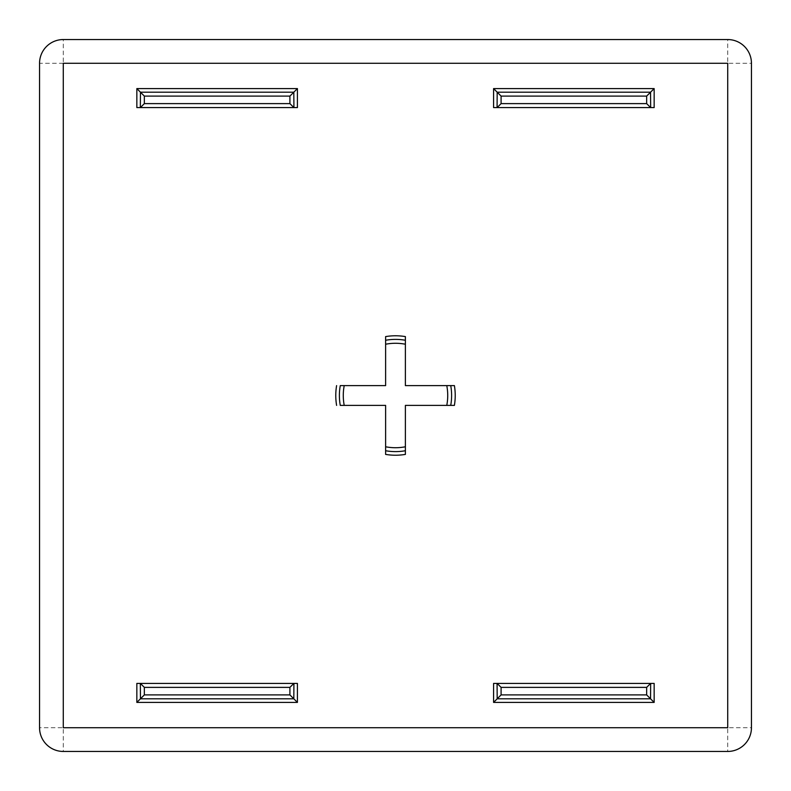 <?xml version="1.0" encoding="UTF-8"?>
<svg xmlns="http://www.w3.org/2000/svg" width="791" height="791" viewBox="0 0 791 791"><rect width="100%" height="100%" fill="white"/><g stroke="black" fill="none" stroke-linecap="round" stroke-linejoin="round"><path stroke-width="0.59" stroke-dasharray="3.96 2.97" d="M454.4 405.387A59.721 59.721 0 0 0 454.4 385.613M336.6 385.613A59.721 59.721 0 0 0 336.6 405.387M63.28 63.28L63.28 727.72L727.72 727.72L727.72 63.28L63.28 63.28L727.72 63.28L727.72 727.72L63.28 727.72L63.28 63.28L39.55 63.28L39.55 727.72A23.73 23.73 0 0 0 63.28 751.45L727.72 751.45A23.73 23.73 0 0 0 751.45 727.72L751.45 63.28A23.73 23.73 0 0 0 727.72 39.55L63.28 39.55A23.73 23.73 0 0 0 39.55 63.28A23.73 23.73 0 0 1 63.28 39.55L63.28 63.28M493.584 683.424L493.584 702.408L654.157 702.408L654.157 683.424M650.667 683.424L497.074 683.424M654.157 107.576L654.157 88.592L493.584 88.592L493.584 107.576M497.074 107.576L650.667 107.576M140.333 107.576L293.926 107.576M297.416 107.576L297.416 88.592L136.843 88.592L136.843 107.576M136.843 683.424L136.843 702.408L297.416 702.408L297.416 683.424M293.926 683.424L140.333 683.424M450.732 385.613L405.387 385.613L405.387 340.268M405.387 450.732L405.387 405.387L450.732 405.387M385.613 454.4A59.721 59.721 0 0 0 405.387 454.4M340.268 405.387L385.613 405.387L385.613 450.732M385.613 340.268L385.613 385.613L340.268 385.613M405.387 336.6A59.721 59.721 0 0 0 385.613 336.6M751.45 63.28A23.73 23.73 0 0 0 727.72 39.55L727.72 63.28L751.45 63.28M727.72 751.45A23.73 23.73 0 0 0 751.45 727.72L727.72 727.72L727.72 751.45M39.55 727.72A23.73 23.73 0 0 0 63.28 751.45L63.28 727.72L39.55 727.72"/><path stroke-width="1.19" d="M344.223 405.387L340.268 405.387A56.112 56.112 0 0 1 340.268 385.613L344.223 385.613A52.216 52.216 0 0 0 344.223 405.387L385.613 405.387L385.613 446.777A52.216 52.216 0 0 0 405.387 446.777L405.387 405.387L446.777 405.387A52.216 52.216 0 0 0 446.777 385.613L405.387 385.613L405.387 344.223A52.216 52.216 0 0 0 385.613 344.223L385.613 385.613L344.223 385.613M454.4 385.613L450.732 385.613L454.4 385.613A59.721 59.721 0 0 1 454.4 405.387L446.777 405.387M336.6 405.387A59.721 59.721 0 0 1 336.6 385.613M654.157 683.424L650.667 683.424L654.157 683.424L654.157 702.408L493.584 702.408L493.584 683.424L497.074 683.424L493.584 683.424M493.584 107.576L497.074 107.576L493.584 107.576L493.584 88.592L654.157 88.592L654.157 107.576L650.667 107.576L654.157 107.576M136.843 107.576L140.333 107.576L136.843 107.576L136.843 88.592L297.416 88.592L297.416 107.576L293.926 107.576L297.416 107.576M297.416 683.424L293.926 683.424L297.416 683.424L297.416 702.408L136.843 702.408L136.843 683.424L140.333 683.424L136.843 683.424M446.777 385.613L450.732 385.613A56.112 56.112 0 0 1 450.732 405.387L454.4 405.387M405.387 454.4L405.387 450.732L405.387 454.4A59.721 59.721 0 0 1 385.613 454.4L385.613 450.732L385.613 454.4M385.613 336.6L385.613 340.268L385.613 336.6A59.721 59.721 0 0 1 405.387 336.6L405.387 340.268L405.387 336.6M39.55 63.28L39.55 727.72A23.73 23.73 0 0 0 63.28 751.45L727.72 751.45A23.73 23.73 0 0 0 751.45 727.72L751.45 63.28A23.73 23.73 0 0 0 727.72 39.55L63.28 39.55A23.73 23.73 0 0 0 39.55 63.28M63.28 63.28L63.28 727.72L727.72 727.72L727.72 63.28L63.28 63.28M293.807 107.517L289.911 103.621L289.911 96.097L293.807 92.201L293.926 107.576L140.333 107.576L140.452 92.201L293.807 92.201L297.416 88.592M650.548 107.517L646.652 103.621L646.652 96.097L650.548 92.201L650.667 107.576L497.074 107.576L497.193 92.201L650.548 92.201L654.157 88.592M140.452 683.483L144.348 687.379L144.348 694.903L140.452 698.799L140.333 683.424L293.926 683.424L293.807 698.799L140.452 698.799L136.843 702.408M497.193 683.483L501.089 687.379L501.089 694.903L497.193 698.799L497.074 683.424L650.667 683.424L650.548 698.799L497.193 698.799L493.584 702.408M297.416 702.408L289.911 694.903L289.911 687.379L293.807 683.483M654.157 702.408L646.652 694.903L646.652 687.379L650.548 683.483M493.584 88.592L501.089 96.097L501.089 103.621L497.193 107.517M136.843 88.592L144.348 96.097L144.348 103.621L140.452 107.517M385.613 344.223L385.613 340.268A56.112 56.112 0 0 1 405.387 340.268L405.387 344.223M405.387 446.777L405.387 450.732A56.112 56.112 0 0 1 385.613 450.732L385.613 446.777M289.911 96.097L144.348 96.097M144.348 103.621L289.911 103.621M646.652 96.097L501.089 96.097M501.089 103.621L646.652 103.621M289.911 687.379L144.348 687.379M144.348 694.903L289.911 694.903M646.652 687.379L501.089 687.379M501.089 694.903L646.652 694.903"/></g></svg>
